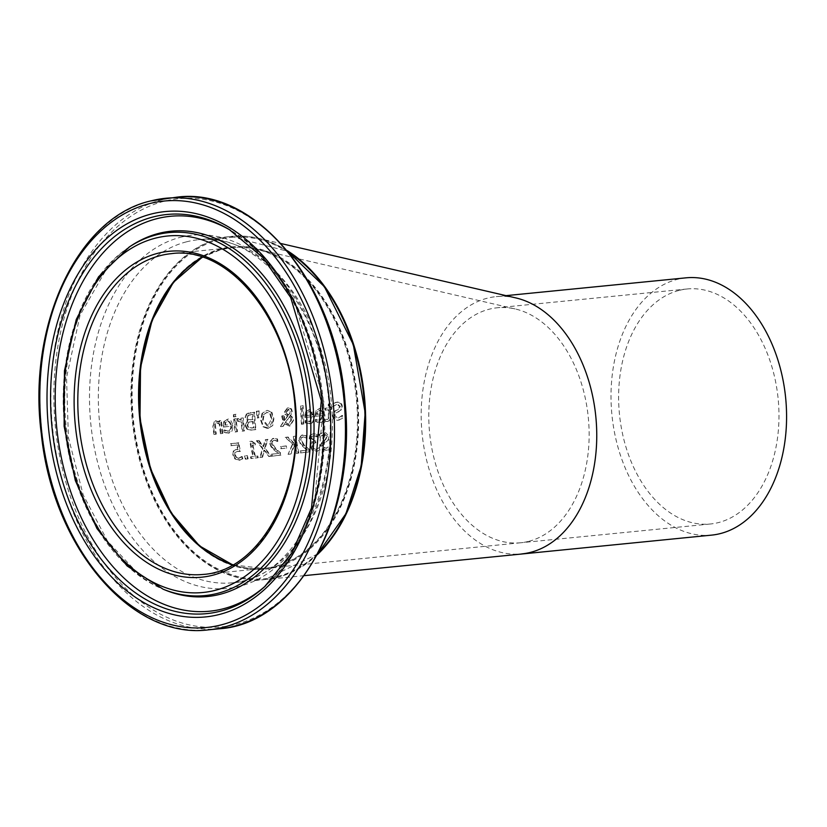 <?xml version="1.0" encoding="UTF-8"?>
<svg xmlns="http://www.w3.org/2000/svg" width="827" height="827" viewBox="0 0 827 827"><rect width="100%" height="100%" fill="white"/><g stroke="black" fill="none" stroke-linecap="round" stroke-linejoin="round"><path stroke-width="0.62" stroke-dasharray="4.13 3.1" d="M258.427 440.533L256.401 440.76L262.345 448.575L259.885 457.558L262.004 457.31L263.875 450.27L268.847 456.535L270.853 456.308L264.547 448.441L267.348 439.509L265.209 439.747L263.038 446.756L258.427 440.533L258.996 440.388L256.98 440.615L262.914 448.43L260.453 457.403L262.583 457.166L264.444 450.115L269.426 456.39L271.421 456.163L265.116 448.286L267.927 439.354L265.777 439.602L263.606 446.611L258.996 440.388M322.21 445.908L323.491 443.117L328.577 440.129L328.826 435.943L325.693 432.759L322.416 432.831L319.573 434.196L319.935 436.914L323.77 434.588L327.058 436.935L325.59 439.799L322.84 441.029L320.773 445.629L322.726 449.061L326.686 450.167L331.027 448.327L330.5 445.515L325.869 448.358L322.21 445.908L324.06 442.962L326.479 441.907M325.91 442.052L328.009 440.284L328.474 437.09L323.088 432.748L319.005 434.351A144.735 97.71 -95.7 0 0 319.367 437.07L323.202 434.733L326.479 437.09L325.021 439.954L322.272 441.184L320.204 445.774L322.158 449.206L326.117 450.312L330.459 448.482A143.36 96.78 84.3 0 1 330.014 446.104A143.36 96.78 84.3 0 1 329.932 445.66L325.869 448.358L322.788 445.753M238.776 442.983L231.022 443.603L231.395 445.577L237.287 444.905L238.186 449.392L235.788 449.64L233.876 450.849L233.369 455.046L235.592 458.913L240.409 459.967L238.858 460.298L242.249 458.944A156.975 105.97 84.3 0 1 241.66 456.587L238.9 458.23L236.636 457.455L235.261 454.819L235.499 452.328L237.607 451.294L240.461 451.387L238.776 442.983L236.904 442.921M241.525 456.607L238.321 458.385L236.057 457.6L234.692 454.974L234.92 452.472L237.039 451.439L239.892 451.532A157.068 106.032 84.3 0 1 238.207 443.127A157.068 106.032 84.3 0 1 238.155 442.858L230.444 443.748A158.246 106.828 -95.7 0 0 230.826 445.732L236.718 445.05A157.347 106.218 -95.7 0 0 237.618 449.537L235.209 449.785L233.307 451.004L232.79 455.201L235.013 459.057L239.427 460.153L242.828 458.799L242.094 456.452M239.479 458.127L238.321 458.385L239.479 458.127M237.618 449.537L238.186 449.392M236.718 445.05L237.287 444.905M230.826 445.732L231.395 445.577M230.444 443.748L231.022 443.603M238.155 442.858L238.724 442.714M234.92 452.472L235.499 452.328M239.892 451.532L240.461 451.387M236.057 457.6L236.636 457.455M240.243 457.662L240.822 457.517M241.66 456.587L242.239 456.442M242.249 458.944L242.828 458.799M316.141 410.481L315.046 415.144A145.097 97.948 -95.7 0 0 315.097 416.353L322.561 415.464L319.801 420.478L315.449 419.444A145.066 97.927 -95.7 0 0 315.594 421.842L320.824 422.194L319.336 422.504C322.117 422.959 323.802 420.488 324.401 415.092C323.46 409.799 321.744 407.649 319.263 408.641L316.731 410.337L315.676 416.198L323.15 415.319L320.38 420.333L316.028 419.289L316.172 421.687L319.915 422.359C322.592 422.897 324.277 420.426 324.99 414.937L319.863 408.486L316.731 410.337M315.097 416.353L315.676 416.198M322.561 415.464L323.15 415.319M315.594 421.842L316.172 421.687M315.449 419.444L316.028 419.289M315.552 419.423L316.131 419.279M316.989 420.271L317.568 420.116M321.569 411.246L322.509 413.779L316.803 414.451L317.361 411.732L319.387 410.461L322.158 411.091L323.099 413.624L317.392 414.296L317.94 411.577L319.977 410.306L322.158 411.091M318.912 410.543L319.977 410.306L318.912 410.543M317.361 411.732L317.94 411.577M316.803 414.451L317.392 414.296M322.509 413.779L323.099 413.624M338.005 420.25L342.647 418.328L342.543 415.402L338.047 418.224L334.728 415.671L336.434 412.776L341.417 409.82L342.295 405.437L341.075 403.038L339.701 402.18L335.452 402.511L333.24 403.669L333.188 406.491L337.416 404.062L340.362 406.502L338.46 409.479L335.493 410.771L332.723 415.536L334.18 419.103L337.416 420.395L342.068 418.483A141.086 95.239 84.3 0 1 341.954 415.557L342.399 415.423M341.82 415.578L338.047 418.255L335.855 418.286L334.439 417.108L334.139 415.826L335.845 412.921L339.029 411.66M338.439 411.815L340.817 409.975L341.778 406.657L340.755 403.493L337.002 402.149L332.64 403.824A142.471 96.18 -95.7 0 0 332.599 406.646L337.416 404.062L336.816 404.217L339.773 406.657L337.861 409.634L334.904 410.916L332.134 415.692L333.591 419.248L337.416 420.395M332.64 403.824L333.24 403.669M332.599 406.646L333.188 406.491M332.733 406.636L333.333 406.481M340.817 409.975L341.417 409.82M341.954 415.557L342.543 415.402M342.068 418.483L342.647 418.328M305.701 411.722L304.646 416.374A146.658 99.002 -95.7 0 0 304.708 417.573L312.161 416.694L309.443 421.698L305.08 420.654A146.627 98.982 -95.7 0 0 305.246 423.052L310.476 423.403L308.988 423.713C311.769 424.179 313.433 421.708 313.991 416.322C313.071 411.133 311.345 408.983 308.802 409.882L306.29 411.567L305.287 417.418L312.751 416.539L310.022 421.553L305.659 420.509L305.825 422.897L309.567 423.569C312.244 424.117 313.919 421.646 314.58 416.167L309.391 409.727L306.29 411.567M304.708 417.573L305.287 417.418M312.161 416.694L312.751 416.539M305.246 423.052L305.825 422.897M305.08 420.654L305.659 420.509M305.184 420.643L305.763 420.498M306.631 421.481L307.21 421.336M311.128 412.477L312.099 415.009L306.393 415.681L306.92 412.962L308.947 411.691L311.717 412.332L312.678 414.854L306.982 415.526L307.51 412.807L309.525 411.546L311.717 412.332M308.461 411.784L309.525 411.546L308.461 411.784M306.92 412.962L307.51 412.807M306.393 415.681L306.982 415.526M312.099 415.009L312.678 414.854M327.905 421.377L330.511 419.372L330.676 409.417L331.906 409.272L331.916 407.422L330.676 407.566L330.738 403.741L328.898 403.958L328.846 407.783L325.476 408.187L325.487 410.037L328.846 409.634L328.826 418.503L327.347 419.506L325.766 419.268L325.879 421.243L327.843 421.429L329.56 420.24L330.252 416.88A142.844 96.428 84.3 0 1 330.087 409.572L331.317 409.427A142.657 96.304 84.3 0 1 331.317 407.577L330.087 407.721A142.844 96.428 84.3 0 1 330.138 403.896L328.298 404.114A143.112 96.614 -95.7 0 0 328.257 407.938L324.887 408.342A143.609 96.945 -95.7 0 0 324.897 410.192L325.487 410.037M324.897 410.192L328.257 409.789A143.112 96.614 -95.7 0 0 328.391 416.074L328.247 418.658L326.768 419.661L327.761 419.434L325.869 419.258M324.887 408.342L325.476 408.187M328.257 409.789L328.846 409.634M328.247 418.658L328.826 418.503M325.187 419.413A143.609 96.945 -95.7 0 0 325.3 421.398L325.879 421.243M325.3 421.398L327.327 421.522M328.257 407.938L328.846 407.783M328.298 404.114L328.898 403.958M330.138 403.896L330.738 403.741M330.087 407.721L330.676 407.566M331.317 407.577L331.916 407.422M331.317 409.427L331.906 409.272M330.087 409.572L330.676 409.417M301.452 424.303L303.251 424.096A146.937 99.188 84.3 0 1 302.548 405.799L300.718 406.016A147.206 99.374 -95.7 0 0 301.452 424.303L303.829 423.941L303.137 405.643L301.307 405.861L302.031 424.158M300.718 406.016L301.307 405.861M302.548 405.799L303.137 405.643M303.251 424.096L303.829 423.941M280.746 426.639L283.185 426.35L284.922 423.651L290.153 425.864L293.544 420.343L292.51 417.232L290.618 415.567L292.407 411.433L291.362 408.734L287.889 407.918L284.943 411.887L285.584 414.203L287.879 415.909L284.746 420.55L284.271 415.526L282.389 415.754L283.795 421.966L280.167 426.784L282.617 426.505L284.922 423.651M290.794 417.604L291.528 420.013L288.809 424.158L285.666 422.525L289.739 416.508L290.794 417.604L290.215 417.759L290.949 420.157L288.241 424.303L285.666 422.525M289.254 424.075L288.241 424.303L289.254 424.075M286.835 411.887L288.602 409.282L290.515 411.536L288.747 414.968L287.248 413.727L286.835 411.887L286.256 412.042L288.013 409.427L289.926 411.691L289.605 413.324L290.194 413.18M288.385 409.324L287.796 409.468L288.385 409.324M289.605 413.324L288.747 414.968M288.168 415.123L286.669 413.872L287.248 413.727M286.669 413.872L286.256 412.042M285.088 422.669L289.739 416.508M289.15 416.653L290.215 417.759M284.343 423.796L289.584 426.008L292.965 420.488L291.931 417.387L290.029 415.712L291.828 411.577L290.773 408.889L287.3 408.073L284.354 412.032L284.995 414.358L287.879 415.909M287.3 416.064L284.746 420.55M284.168 420.695L283.692 415.681L284.271 415.526M283.692 415.681L282.389 415.754M281.8 415.898A150.059 101.307 -95.7 0 0 281.862 417.035L283.216 422.111L283.795 421.966M283.216 422.111L280.167 426.784M290.773 408.889L291.362 408.734M290.029 415.712L290.618 415.567M282.617 426.505L283.185 426.35M262.583 413.252L261.26 420.178L263.555 426.639L269.251 428.283L267.814 428.593L272.155 425.719L273.323 418.844L271.266 412.311L271.845 412.166L267.142 410.337L262.004 413.407L267.142 410.337L271.266 412.311M262.004 413.407L260.681 420.333L262.976 426.784L267.814 428.593L272.734 425.564L273.902 418.7L271.845 412.166M263.513 414.699L266.614 412.508L269.881 413.945L271.339 419.082L267.597 426.618L262.655 420.095L263.513 414.699L267.193 412.353L270.46 413.789L271.918 418.927L271.732 422.587L270.222 425.533L268.713 426.37L263.234 419.951L264.092 414.544M250.87 414.616L252.7 414.41L253.01 419.496L250.86 419.754L248.627 419.434L247.666 417.284L248.296 415.381L252.111 414.554A154.484 104.285 -95.7 0 0 252.431 419.651L248.048 419.578L247.087 417.439L248.296 415.381M251.005 421.677L253.155 421.429L253.765 427.807L252.235 427.983L248.937 427.631L247.645 425.243L248.545 422.421L252.576 421.574A154.484 104.285 -95.7 0 0 253.196 427.952L248.937 427.631M245.66 425.367L247.562 429.089L251.811 430.009L255.874 429.533L254.52 412.197L246.973 413.8L245.671 417.19L247.945 420.757L245.092 425.523L246.984 429.234L247.562 429.089M252.431 419.651L253.01 419.496M252.111 414.554L252.7 414.41M247.707 415.526L250.292 414.772M253.196 427.952L253.765 427.807M252.576 421.574L253.155 421.429M248.358 427.776L247.066 425.388L248.545 422.421M247.976 422.566L250.426 421.822M246.984 429.234L251.232 430.154L255.305 429.678A154.194 104.099 84.3 0 1 253.93 412.353L246.973 413.8M246.384 413.945L245.092 417.346L247.356 420.829L247.935 420.674M247.356 420.829A155.259 104.812 -95.7 0 0 247.366 420.912L247.945 420.757M247.366 420.912L245.092 425.523M253.93 412.353L254.52 412.197M255.305 429.678L255.874 429.533M256.37 411.277L257.135 418.017L258.427 417.862L258.52 411.019L256.37 411.277L256.959 411.122L257.714 417.873L259.006 417.718L259.099 410.874L256.959 411.122M258.52 411.019L259.099 410.874M257.135 418.017L257.714 417.873M258.427 417.862L259.006 417.718M235.674 431.88L237.463 431.673L236.15 418.741L234.341 418.948L235.674 431.88L235.106 432.025L237.463 431.673M236.894 431.818A156.996 105.98 84.3 0 1 235.571 418.886L236.15 418.741M235.571 418.886L234.341 418.948M233.762 419.103A157.275 106.166 -95.7 0 0 235.106 432.025M237.184 421.067L241.184 422.039A156.2 105.442 -95.7 0 0 242.156 431.208L243.955 431.001A155.921 105.256 84.3 0 1 242.693 418.048L240.884 418.266A156.2 105.442 -95.7 0 0 241.029 420.209L237.008 418.793A156.779 105.835 -95.7 0 0 237.184 421.067L238.817 420.695L241.763 421.894L242.735 431.063L244.523 430.846L243.272 417.904L241.463 418.111L241.608 420.054L237.587 418.638L237.762 420.912M237.008 418.793L238.31 418.483L237.008 418.793M237.277 421.057L238.817 420.695L237.277 421.057M241.029 420.209L241.608 420.054M240.884 418.266L241.463 418.111M241.184 422.039L241.763 421.894M242.693 418.048L243.272 417.904M242.156 431.208L242.735 431.063M243.955 431.001L244.523 430.846M224.841 425.233L225.192 422.566L227.704 421.17L229.927 421.946L231.053 424.427L225.42 425.088L225.771 422.421L227.229 421.253L229.348 422.09L230.475 424.582L225.42 425.088M223.89 421.346L223.135 425.915A158.949 107.303 -95.7 0 0 223.269 427.104L230.65 426.236L230.599 428.469L229.234 430.722L227.683 431.27L223.828 430.133A158.929 107.283 -95.7 0 0 224.138 432.49L229.379 432.841L232.449 425.874L226.877 419.537L226.185 419.661L227.446 419.382L224.468 421.191L223.714 425.771L223.848 426.949L231.219 426.091L230.95 429.099L229.689 430.65L228.252 431.115L224.406 429.988L224.706 432.345L228.479 433.007C231.157 433.586 232.666 431.156 233.028 425.729C231.302 420.219 229.441 418.1 227.446 419.382L224.468 421.191M230.475 424.582L231.053 424.427M229.348 422.09L229.927 421.946M225.192 422.566L225.771 422.421M230.65 426.236L231.219 426.091M225.42 430.95L225.998 430.805M223.931 430.123L224.51 429.978M223.828 430.133L224.406 429.988M224.138 432.49L224.706 432.345M223.269 427.104L223.848 426.949M227.911 433.152L228.81 432.986M233.483 416.942L235.53 416.705A156.985 105.97 84.3 0 1 235.395 414.42L233.338 414.658A157.285 106.187 -95.7 0 0 233.483 416.942L236.119 416.55L235.974 414.265L233.927 414.513L234.062 416.798M233.338 414.658L233.927 414.513M235.395 414.42L235.974 414.265M235.53 416.705L236.119 416.55M214.493 434.33L216.281 434.123L215.361 423.869L216.943 422.711L219.868 423.951L221.026 433.575L222.814 433.369L221.367 420.467L219.558 420.674L219.693 422.121L216.281 420.695L214.152 421.904L213.356 424.923L214.493 434.33L213.914 434.475L215.702 434.268A160.231 108.161 84.3 0 1 214.751 426.949L214.793 424.024L216.364 422.855L219.289 424.106A159.497 107.675 -95.7 0 0 220.458 433.72L221.026 433.575M216.529 422.783L215.95 422.938L216.529 422.783M219.289 424.106L219.868 423.951M220.458 433.72L222.814 433.369M222.246 433.513A159.229 107.489 84.3 0 1 220.788 420.612L221.367 420.467M220.788 420.612L219.558 420.674M218.979 420.829A159.497 107.675 -95.7 0 0 219.114 422.266L219.693 422.121M215.702 434.268L216.281 434.123M219.114 422.266L215.227 420.933L212.849 426.143A160.5 108.347 -95.7 0 0 213.914 434.475M330.459 448.482L331.027 448.327M329.932 445.66L330.5 445.515M329.797 445.681L330.366 445.526M327.006 448.11L326.438 448.213L327.006 448.11M328.009 440.284L328.577 440.129M320.204 445.774L322.778 445.701M323.14 434.702L323.77 434.588L323.14 434.702M319.501 437.049L320.07 436.904M319.367 437.07L319.935 436.914M319.005 434.351L319.573 434.196M310.683 445.308L312.792 450.219L317.537 451.201L315.997 451.532L319.604 450.053A145.035 97.906 84.3 0 1 319.139 447.665L316.276 449.423L313.971 448.72L312.689 446.187L313.092 443.644L315.914 442.703L315.604 440.812L311.665 438.362L312.151 436.429L313.795 435.705L317.547 436.79L317.227 434.361L313.392 433.73L309.96 435.198L310.528 435.054L309.712 438.351L312.937 442.021L311.231 443.334L310.683 445.308L312.596 445.371M309.96 435.198L309.143 438.496L312.337 442A145.903 98.496 -95.7 0 0 312.368 442.166L310.663 443.489L310.115 445.464L312.224 450.374L316.565 451.377L320.173 449.909L319.573 447.541M318.995 447.686L316.265 449.464L313.971 448.72M313.402 448.875L312.12 446.332L312.523 443.789L315.345 442.848A145.469 98.206 84.3 0 1 315.035 440.967L315.604 440.812M315.035 440.967L311.097 438.517L311.583 436.573L312.709 435.943L315.904 436.005M315.325 436.149L316.968 436.935A145.097 97.948 84.3 0 1 316.648 434.506L313.392 433.73L310.528 435.054M315.345 442.848L315.914 442.703M319.139 447.665L319.708 447.521M319.604 450.053L320.173 449.909M310.663 443.489L311.231 443.334M312.368 442.166L312.937 442.021M312.337 442L312.916 441.856M316.648 434.506L317.227 434.361M316.968 436.935L317.547 436.79M316.855 436.945L317.434 436.801M309.205 449.423L304.377 445.112L301.224 440.036L301.597 437.814L303.22 436.925L306.91 438L306.569 435.571L301.173 435.436L299.219 438.537L300.573 443.437L307.541 450.053L300.666 450.839L301.08 452.782L309.701 451.8L309.205 449.423L303.809 445.257L300.646 440.181L301.018 437.959L302.651 437.07L305.297 437.235M304.729 437.38L306.341 438.145A146.71 99.044 84.3 0 1 306 435.715L301.493 435.24L298.712 440.274L301.307 445.174L306.962 450.208L300.087 450.994A148.002 99.912 -95.7 0 0 300.511 452.938L309.133 451.945A146.668 99.013 84.3 0 1 308.636 449.568M309.133 451.945L309.701 451.8M300.511 452.938L301.08 452.782M302.827 436.997L302.258 437.142L302.827 436.997M300.087 450.994L300.666 450.839M306.962 450.208L307.541 450.053M306.238 438.165L306.817 438.01M302.403 446.26L302.971 446.115M306.341 438.145L306.91 438M306 435.715L306.569 435.571M300.005 443.592L300.573 443.437M288.623 454.199L291.042 453.93L294.546 445.536L295.57 446.549L296.955 453.258L298.816 453.041L295.766 436.139L293.885 436.356L295.136 444.161L288.096 437.028L285.801 437.297L292.872 444.202L288.054 454.354L290.463 454.075L293.978 445.681L295.001 446.694A148.633 100.336 -95.7 0 0 296.386 453.403L298.247 453.186A148.343 100.15 84.3 0 1 296.593 445.019A148.343 100.15 84.3 0 1 295.198 436.294L293.316 436.511A148.633 100.336 -95.7 0 0 294.567 444.316L287.517 437.173L285.232 437.442L292.872 444.202M285.232 437.442L285.801 437.297M292.303 444.347L288.054 454.354M287.517 437.173L288.096 437.028M294.567 444.316L295.136 444.161M293.316 436.511L293.885 436.356M295.198 436.294L295.766 436.139M298.247 453.186L298.816 453.041M296.386 453.403L296.955 453.258M295.001 446.694L295.57 446.549M293.978 445.681L294.546 445.536M290.463 454.075L291.042 453.93M280.86 448.699L286.163 448.1A149.997 101.266 84.3 0 1 285.77 446.053L280.456 446.652A150.814 101.814 -95.7 0 0 280.86 448.699L286.731 447.945L286.338 445.898L281.025 446.508L281.428 448.554M280.456 446.652L281.025 446.508M285.77 446.053L286.338 445.898M286.163 448.1L286.731 447.945M271.669 446.756L278.751 453.341L271.897 454.126L272.352 456.059L280.953 455.077L280.405 452.71L276.166 449.061L272.238 443.365L272.569 441.163L274.182 440.274L277.893 441.349L277.5 438.93L272.993 438.455L270.315 441.153L270.419 444.006L271.669 446.756L271.091 446.911L274.119 449.423M273.541 449.568L278.182 453.485L271.318 454.271A152.437 102.899 -95.7 0 0 271.773 456.204L280.374 455.222A151.103 102.01 84.3 0 1 279.836 452.855L275.598 449.206L271.835 444.223L272 441.308L274.182 440.274L276.259 440.584M275.691 440.729L277.324 441.494A151.145 102.041 84.3 0 1 276.931 439.075L272.424 438.61L269.736 443.613L271.091 446.911M276.931 439.075L277.5 438.93M277.324 441.494L277.893 441.349M277.221 441.504L277.789 441.36M278.182 453.485L278.751 453.341M271.318 454.271L271.897 454.126M271.773 456.204L272.352 456.059M280.374 455.222L280.953 455.077M279.836 452.855L280.405 452.71M259.885 457.558L260.453 457.403M262.004 457.31L262.583 457.166M263.875 450.27L264.444 450.115M268.847 456.535L269.426 456.39M270.853 456.308L271.421 456.163M264.547 448.441L265.116 448.286M267.348 439.509L267.927 439.354M265.209 439.747L265.777 439.602M263.038 446.756L263.606 446.611M262.345 448.575L262.914 448.43M256.401 440.76L256.98 440.615M255.223 443.52L251.842 441.153L250.385 441.318L253.527 456.452L251.057 456.731L251.48 458.427L258.272 457.651L257.848 455.956L255.326 456.246L252.897 445.019L255.45 444.719L255.223 443.52L250.746 443.375M250.478 456.876A155.662 105.081 -95.7 0 0 250.901 458.572L257.693 457.807A154.608 104.378 84.3 0 1 257.28 456.101L254.747 456.39A155 104.636 84.3 0 1 252.328 445.164L254.881 444.874A154.608 104.378 84.3 0 1 254.654 443.665A154.608 104.378 84.3 0 1 254.592 443.324L251.274 441.298L249.816 441.463A155.28 104.822 -95.7 0 0 250.178 443.52A155.28 104.822 -95.7 0 0 252.948 456.597L251.057 456.731M252.948 456.597L253.527 456.452M250.901 458.572L251.48 458.427M249.816 441.463L250.385 441.318M257.693 457.807L258.272 457.651M257.28 456.101L257.848 455.956M251.274 441.298L251.842 441.153M254.747 456.39L255.326 456.246M254.592 443.324L255.161 443.179M252.328 445.164L252.897 445.019M254.881 444.874L255.45 444.719M245.361 459.202L247.593 458.954A156.179 105.432 84.3 0 1 246.797 455.77L244.565 456.028A156.52 105.66 -95.7 0 0 245.361 459.202L248.162 458.799L247.376 455.625L245.133 455.873L245.929 459.057M244.565 456.028L245.133 455.873M246.797 455.77L247.376 455.625M247.593 458.954L248.162 458.799M515.893 297.927A129.281 87.28 -95.7 0 0 496.241 296.614A129.281 87.28 -95.7 0 0 487.248 298.216A129.281 87.28 -95.7 0 0 424.261 449.154A129.281 87.28 -95.7 0 0 521.703 553.925L521.734 553.925M317.248 554.741A172.378 116.369 84.3 0 1 277.583 577.38A172.378 116.369 84.3 0 1 265.674 579.5A172.378 116.369 84.3 0 1 135.68 439.809A172.378 116.369 84.3 0 1 257.848 238.176A172.378 116.369 84.3 0 1 287.145 250.591M221.409 248.72A162.03 109.381 -95.7 0 0 169.917 511.427A162.03 109.381 -95.7 0 0 354.556 463.751A162.03 109.381 -95.7 0 0 221.409 248.72M219.817 239.406A171.509 115.78 -95.7 0 0 165.317 517.485A171.509 115.78 -95.7 0 0 360.748 467.017A171.509 115.78 -95.7 0 0 219.817 239.406M202.574 257.269A161.172 108.802 84.3 0 1 257.249 249.216A161.172 108.802 84.3 0 1 357.657 406.884A161.172 108.802 84.3 0 1 275.701 566.361A161.172 108.802 84.3 0 1 264.568 568.345A161.172 108.802 84.3 0 1 233.007 564.769M528.804 541.313A118.075 79.712 -95.7 0 0 588.845 424.478A118.075 79.712 -95.7 0 0 515.293 308.967A118.075 79.712 -95.7 0 0 497.337 307.768A118.075 79.712 -95.7 0 0 489.139 309.226A118.075 79.712 -95.7 0 0 431.601 447.087A118.075 79.712 -95.7 0 0 520.596 542.77A118.075 79.712 -95.7 0 0 520.648 542.77A118.075 79.712 -95.7 0 0 528.804 541.313M686.069 277.831A129.281 87.28 -95.7 0 0 677.086 279.423A129.281 87.28 -95.7 0 0 612.735 421.78A129.281 87.28 -95.7 0 0 711.53 535.131M678.967 290.442A118.075 79.712 -95.7 0 0 620.188 420.457A118.075 79.712 -95.7 0 0 710.424 523.987A118.075 79.712 -95.7 0 0 778.124 398.635A118.075 79.712 -95.7 0 0 687.175 288.974A118.075 79.712 -95.7 0 0 678.967 290.442M232.79 455.201L233.369 455.046M233.307 451.004L233.876 450.849M236.326 449.588L236.894 449.443M234.692 454.974L235.261 454.819M235.013 459.057L235.592 458.913M324.401 415.092L324.99 414.937M315.046 415.144L315.635 414.989M317.279 422.38L317.857 422.225M319.232 420.592L319.811 420.436M337.002 402.149L337.612 401.994M339.773 406.657L340.362 406.502M337.861 409.634L338.46 409.479M334.904 410.916L335.493 410.771M332.134 415.692L332.723 415.536M333.591 419.248L334.18 419.103M341.778 406.657L342.378 406.502M335.845 412.921L336.434 412.776M334.139 415.826L334.728 415.671M313.991 416.322L314.58 416.167M304.646 416.374L305.235 416.219M306.941 423.589L307.52 423.445M308.874 421.801L309.453 421.656M328.391 416.074L328.981 415.929M330.252 416.88L330.831 416.736M289.926 411.691L290.515 411.536M290.949 420.157L291.528 420.013M284.354 412.032L284.943 411.887M287.93 407.949L288.52 407.804M284.995 414.358L285.584 414.203M281.862 417.035L282.441 416.88M291.828 411.577L292.407 411.433M291.931 417.387L292.51 417.232M292.965 420.488L293.544 420.343M288.923 426.132L289.502 425.988M260.681 420.333L261.26 420.178M262.976 426.784L263.555 426.639M272.155 425.719L272.734 425.564M273.323 418.844L273.902 418.7M262.655 420.095L263.234 419.951M269.881 413.945L270.46 413.789M271.339 419.082L271.918 418.927M250.281 419.899L250.86 419.754M248.048 419.578L248.627 419.434M247.087 417.439L247.666 417.284M251.666 428.128L252.235 427.983M247.066 425.388L247.645 425.243M250.126 412.797L250.705 412.642M245.092 417.346L245.671 417.19M251.232 430.154L251.811 430.009M227.683 431.27L228.252 431.115M225.854 433.028L226.422 432.883M223.135 425.915L223.714 425.771M232.449 425.874L233.028 425.729M214.793 424.024L215.361 423.869M214.751 426.949L215.33 426.794M215.702 420.84L216.281 420.695M212.849 426.143L213.418 425.988M326.117 450.312L326.686 450.167M323.491 443.117L324.06 442.962M328.474 437.09L329.043 436.945M323.088 432.748L323.657 432.604M322.158 449.206L322.726 449.061M322.272 441.184L322.84 441.029M325.021 439.954L325.59 439.799M326.479 437.09L327.058 436.935M314.405 441.039L314.973 440.884M311.097 438.517L311.665 438.362M312.523 443.789L313.092 443.644M311.583 436.573L312.151 436.429M312.12 446.332L312.689 446.187M312.224 450.374L312.792 450.219M310.239 446.725L310.807 446.57M309.143 438.496L309.712 438.351M304.46 445.898L305.039 445.753M300.646 440.181L301.224 440.036M301.018 437.959L301.597 437.814M302.237 435.105L302.816 434.961M298.712 440.274L299.281 440.129M301.876 445.029L304.377 445.112M292.634 444.73L297.172 444.874M270.419 444.006L272.414 444.068M269.736 443.613L270.305 443.468M273.158 438.475L273.727 438.32M272 441.308L272.569 441.163M271.669 443.52L272.238 443.365M275.598 449.206L276.166 449.061M259.244 443.644L261.435 443.717M264.444 443.82L266.459 443.882M232.707 564.934A161.172 108.802 -95.7 0 0 263.865 568.418A161.172 108.802 -95.7 0 0 356.272 397.311A161.172 108.802 -95.7 0 0 232.118 247.645A161.172 108.802 -95.7 0 0 220.923 249.63A161.172 108.802 -95.7 0 0 202.253 257.166M202.295 257.176L220.985 249.62L232.118 247.645L171.375 253.651A161.172 108.802 84.3 0 1 295.518 403.328A161.172 108.802 84.3 0 1 203.122 574.434L263.865 568.418L232.749 564.913M317.847 553.625A172.378 116.369 84.3 0 1 264.971 579.572A172.378 116.369 84.3 0 1 133.24 428.427A172.378 116.369 84.3 0 1 219.041 238.621A172.378 116.369 84.3 0 1 231.012 236.491A172.378 116.369 84.3 0 1 287.951 251.563M186.437 241.846A172.378 116.369 -95.7 0 0 100.636 431.653A172.378 116.369 -95.7 0 0 232.377 582.797A172.378 116.369 -95.7 0 0 331.193 399.792A172.378 116.369 -95.7 0 0 198.418 239.716A172.378 116.369 -95.7 0 0 186.437 241.846M150.824 200.93A216.85 146.389 -95.7 0 0 42.88 439.706A216.85 146.389 -95.7 0 0 208.611 629.833M219.548 628.758A216.85 146.389 84.3 0 1 53.827 438.62A216.85 146.389 84.3 0 1 161.772 199.845A216.85 146.389 84.3 0 1 176.833 197.167M163.839 201.333A215.144 145.242 -95.7 0 0 95.477 550.151A215.144 145.242 -95.7 0 0 340.631 486.855A215.144 145.242 -95.7 0 0 163.839 201.333M180.234 237.359A177.485 119.812 84.3 0 1 326.065 472.889A177.485 119.812 84.3 0 1 123.833 525.104A177.485 119.812 84.3 0 1 180.234 237.359M129.281 246.984A182.364 123.109 -95.7 0 0 64.506 426.194A182.364 123.109 -95.7 0 0 163.146 589.217M131.297 245.66A183.553 123.916 -95.7 0 0 66.098 426.029A183.553 123.916 -95.7 0 0 165.39 590.127L139.318 574.972L107.51 541.085L83.196 494.887L68.403 437.473L66.542 377.515L80.074 315.139L108.048 266.387L131.297 245.66M265.777 585.671A198.449 133.964 -95.7 0 0 266.976 584.606L294.691 550.327L314.157 505.938L323.864 400.516L293.678 299.043L265.891 259.347L229.234 229.513A200.579 135.411 84.3 0 1 321.517 400.754A200.579 135.411 84.3 0 1 264.588 586.756L266.976 584.606A198.449 133.964 -95.7 0 0 323.295 400.578A198.449 133.964 -95.7 0 0 231.994 231.157A198.449 133.964 -95.7 0 0 230.609 230.351M235.788 449.64L235.209 449.785M320.38 420.333L319.801 420.478M336.32 402.242L335.71 402.398M339.359 420.002L338.77 420.147M310.022 421.553L309.443 421.698M328.422 421.284L327.843 421.429M287.889 407.918L287.3 408.073M290.153 425.864L289.584 426.008M268.134 426.515L268.713 426.37M248.689 415.04L249.268 414.885M249.02 422.059L249.578 421.915M248.503 413.014L247.924 413.159M237.835 418.565L237.256 418.71M238.155 420.798L237.576 420.943M228.81 431.012L228.231 431.167M215.795 420.778L215.227 420.933M327.999 449.929L327.43 450.074M322.416 432.831L321.837 432.976M302.072 435.095L301.493 435.24M272.993 438.455L272.424 438.61M304.16 575.654L265.674 579.5M257.859 238.186L281.035 243.551M317.702 553.904L264.971 579.572L232.377 582.797C291.993 580.047 340.641 490.483 328.34 396.712C319.708 304.977 255.894 231.126 198.418 239.716L231.012 236.491L287.755 251.325M264.568 568.345L520.648 542.77M257.259 249.216L515.293 308.967M506.031 295.642L496.241 296.614M687.175 288.974L497.337 307.768M710.424 523.987L520.596 542.77"/><path stroke-width="1.24" d="M521.703 553.925A129.281 87.28 -95.7 0 0 521.754 553.914A129.281 87.28 -95.7 0 0 530.686 552.322A129.281 87.28 -95.7 0 0 596.432 424.406A129.281 87.28 -95.7 0 0 515.893 297.927L281.035 243.551M287.145 250.591A172.378 116.369 84.3 0 1 364.428 396.505A172.378 116.369 84.3 0 1 317.248 554.741M233.007 564.769A161.172 108.802 84.3 0 1 143.019 437.741A161.172 108.802 84.3 0 1 202.574 257.269M304.16 575.654L711.53 535.131A129.281 87.28 -95.7 0 0 785.65 397.89A129.281 87.28 -95.7 0 0 686.069 277.831L506.031 295.642M202.253 257.166A161.172 108.802 -95.7 0 0 139.722 418.741A161.172 108.802 -95.7 0 0 232.707 564.934M160.169 255.646A161.172 108.802 84.3 0 1 171.375 253.651C229.255 245.278 290.277 320.731 295.198 409.262C302.858 493.347 258.655 571.199 203.122 574.434A161.172 108.802 84.3 0 1 79.95 433.11A161.172 108.802 84.3 0 1 160.169 255.646M287.951 251.563A172.378 116.369 84.3 0 1 363.797 396.567A172.378 116.369 84.3 0 1 317.847 553.625M157.843 253.289A163.756 110.549 -95.7 0 0 105.804 518.787A163.756 110.549 -95.7 0 0 292.407 470.604A163.756 110.549 -95.7 0 0 157.843 253.289M155.259 238.186A179.128 120.928 84.3 0 1 302.444 475.897A179.128 120.928 84.3 0 1 98.341 528.598A179.128 120.928 84.3 0 1 155.259 238.186M149.356 203.659A214.265 144.642 84.3 0 1 325.425 487.992A214.265 144.642 84.3 0 1 81.273 551.04A214.265 144.642 84.3 0 1 149.356 203.659M208.611 629.833L219.548 628.758A216.85 146.389 84.3 0 0 343.877 398.542A216.85 146.389 84.3 0 0 176.833 197.167L150.607 200.961C77.2 217.491 27.002 325.766 41.35 434.216C52.68 547.154 131.431 640.139 208.611 629.833A216.85 146.389 -95.7 0 0 332.93 399.627A216.85 146.389 -95.7 0 0 165.896 198.242A216.85 146.389 -95.7 0 0 150.824 200.93M151.134 214.059A203.68 137.499 -95.7 0 0 86.421 544.28A203.68 137.499 -95.7 0 0 318.498 484.353A203.68 137.499 -95.7 0 0 151.134 214.059M156.386 234.837A182.364 123.109 -95.7 0 0 129.281 246.984L98.527 276.838L76.26 319.439L64.444 370.827L64.113 426.236L75.298 480.487L96.955 528.556L127.141 565.978L163.146 589.217A182.364 123.109 -95.7 0 0 310.787 423.31A182.364 123.109 -95.7 0 0 156.386 234.837M163.146 589.217L165.39 590.127A183.553 123.916 -95.7 0 0 313.991 423.135A183.553 123.916 -95.7 0 0 158.577 233.431A183.553 123.916 -95.7 0 0 131.297 245.66L129.281 246.984M153.078 216.963A200.579 135.411 84.3 0 1 229.234 229.513L262.779 257.486L290.69 297.524L321.279 400.775L311.521 508.016L292.003 552.746L264.588 586.756A200.579 135.411 84.3 0 1 62.935 482.73A200.579 135.411 84.3 0 1 153.078 216.963M230.609 230.351A198.449 133.964 -95.7 0 0 156.644 218.741A198.449 133.964 -95.7 0 0 67.163 480.683A198.449 133.964 -95.7 0 0 265.777 585.671M202.295 257.176L173.391 282.369L152.054 320.442L140.518 367.498L140.001 418.72L150.545 468.837L171.086 512.73L199.472 545.872L232.749 564.913M287.755 251.325L324.37 286.659L353.294 344.549L365.152 412.725L361.192 466.046L345.955 513.598L317.702 553.904M176.833 197.167C256.442 186.344 337.127 285.801 345.086 402.573C356.757 516.038 297.648 623.734 219.548 628.758"/></g></svg>
